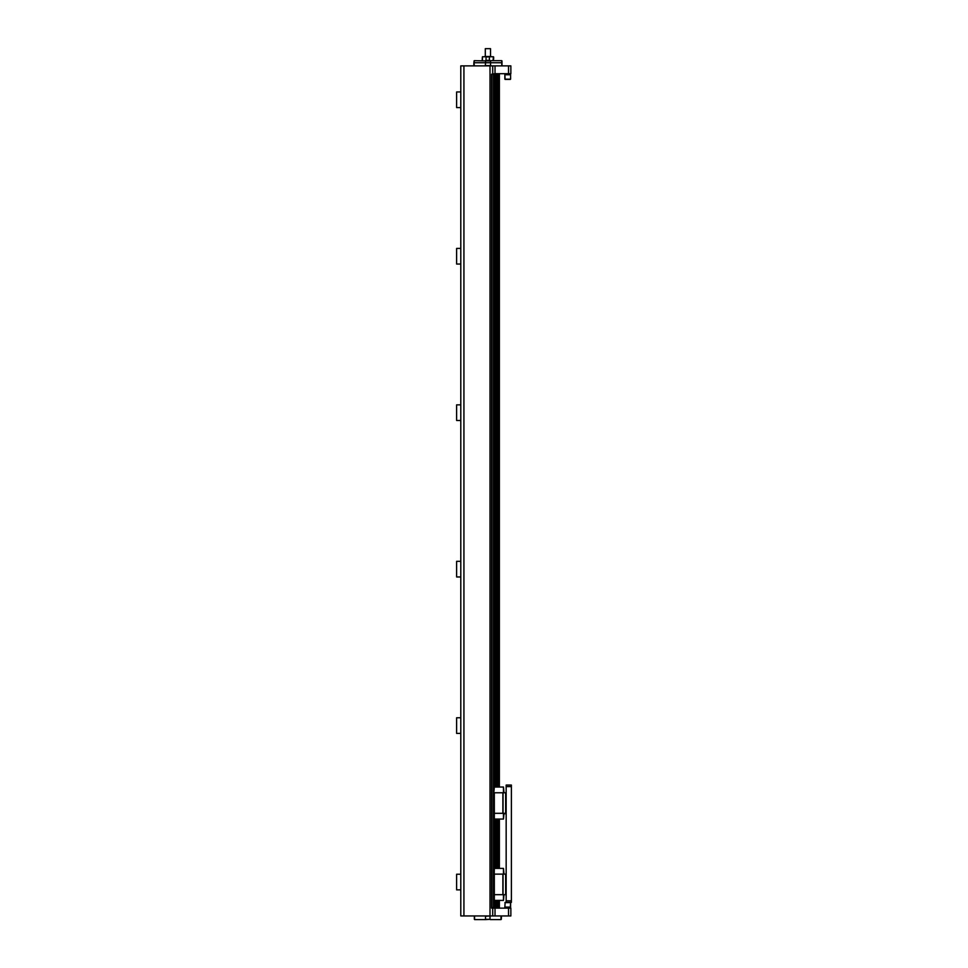 <?xml version="1.0" encoding="UTF-8"?>
<svg xmlns="http://www.w3.org/2000/svg" width="968" height="968" viewBox="0 0 968 968"><rect width="100%" height="100%" fill="white"/><g stroke="black" fill="none" stroke-linecap="round" stroke-linejoin="round"><path stroke-width="1.45" d="M508.539 73.689L510.862 73.689L510.862 65.872L508.539 65.872L508.539 73.689L495.023 73.689L495.023 65.872L460.792 65.872L460.792 874.225L456.618 874.225L456.618 889.87L460.792 889.87L460.792 915.946L495.023 915.946L495.023 908.129L491.562 908.129L491.562 74.209L496.161 74.209L496.161 787.032M491.562 74.209L495.023 73.689M495.023 65.872L508.539 65.872M490.582 65.872L490.582 60.657L501.726 60.657L501.799 65.606M474.356 65.872L474.03 62.739L501.799 62.739L485.573 62.739L485.246 65.872M490.256 65.606L485.573 65.606M490.256 60.911L485.573 60.911L485.573 62.739L473.836 62.739L473.836 65.606M501.993 65.606L501.993 60.911M474.03 60.911L474.03 62.739L474.356 60.657L485.573 60.911M490.582 60.657L485.246 60.657M482.439 60.657L482.439 56.749L493.39 56.749L493.063 60.657M482.173 60.391L482.366 57.003M486.057 56.749L486.057 60.657M486.456 57.003L489.76 56.749M486.456 60.391L489.372 60.391L489.372 57.003M493.462 60.391L493.619 57.584M493.644 57.003L493.644 58.83M508.539 908.129L508.539 915.946L510.862 915.946L510.862 908.129L495.023 908.129M508.539 915.946L495.023 915.946M485.5 915.946L485.5 919.6L474.61 919.6L474.514 916.212M485.815 916.212L490.316 915.946M485.815 919.334L490.002 919.334L490.002 916.212M485.5 919.6L490.002 919.334M500.988 915.946L500.988 919.6L490.316 919.6M501.303 919.334L501.472 916.212M506.167 900.821L506.167 902.394L511.382 902.394L511.382 900.821L506.167 900.821L506.167 786.609L511.382 786.609L511.382 785.048L506.167 785.048L506.167 786.609M511.382 900.821L511.382 786.609M506.167 902.394L505.175 902.394M503.469 874.128L503.469 868.381L494.346 868.381L493.801 894.674L506.167 894.674M503.469 894.674L503.469 900.409L494.346 900.409L494.321 874.128L506.167 874.128M494.346 900.409L493.801 894.674M494.346 868.381L493.801 874.128M503.469 868.381L503.989 874.128M502.876 894.674L502.876 874.128M503.033 874.128L503.033 894.674M505.647 894.674L505.647 874.128M503.469 900.409L503.989 894.674M501.726 868.381L502.574 868.381M491.562 907.609L499.379 907.609L499.379 900.409M499.379 868.381L499.379 819.049M496.161 868.381L496.161 819.049M496.899 787.032L496.899 74.209L496.161 74.209M496.899 907.609L496.899 900.409M496.899 868.381L496.899 819.049M496.161 907.609L496.161 900.409M503.469 813.314L503.469 819.049L503.989 813.314M503.469 819.049L493.801 819.049L493.801 813.314L506.167 813.314M503.469 792.768L503.469 787.032L493.801 787.032L493.801 813.314M494.346 787.032L493.801 792.768M494.346 819.049L494.321 792.768L506.167 792.768M503.469 787.032L503.989 792.768M502.876 813.314L502.876 792.768M503.033 792.768L503.033 813.314M505.647 813.314L505.647 792.768M501.726 787.032L502.574 787.032M499.379 787.032L499.379 74.209L496.899 74.209M499.246 907.609L499.246 900.409M499.246 868.381L499.246 819.049M499.246 787.032L499.246 74.209M498.508 907.609L498.508 900.409M498.508 868.381L498.508 819.049M498.508 787.032L498.508 74.209M498.048 907.609L498.048 900.409M498.048 868.381L498.048 819.049M498.048 787.032L498.048 74.209M497.358 907.609L497.358 900.409M497.358 868.381L497.358 819.049M497.358 787.032L497.358 74.209M495.931 907.609L495.931 900.409M495.931 868.381L495.931 819.049M495.931 787.032L495.931 74.209M494.89 907.609L494.89 900.409M494.89 868.381L494.89 819.049M494.89 787.032L494.89 74.209M493.486 907.609L493.486 74.209M491.913 907.609L491.913 74.209M460.792 889.87L460.792 874.225M460.792 733.417L456.618 733.417L456.618 717.772L460.792 717.772M460.792 576.964L456.618 576.964L456.618 561.319L460.792 561.319M460.792 420.499L456.618 420.499L456.618 404.854L460.792 404.854M460.792 264.046L456.618 264.046L456.618 248.401L460.792 248.401M460.792 107.593L456.618 107.593L456.618 91.948L460.792 91.948M490.002 915.946L490.002 65.872M492.712 915.946L492.712 907.609M492.712 65.872L492.712 74.209M490.002 908.129L490.002 73.689M505.175 907.343L510.342 907.343L510.596 902.648L504.921 902.648M505.127 907.343L510.596 907.089L504.921 907.089M503.989 813.737L506.167 813.737M491.042 56.749L484.786 56.483L491.042 56.483M485.307 56.229L485.307 48.666L490.522 48.666L490.522 56.229M490.522 48.666L485.307 48.666M510.596 74.742L504.86 74.209L510.596 74.742L510.596 79.17L504.86 79.17L504.86 74.742L510.596 74.742L510.596 79.17M504.86 74.742L505.127 79.437L510.342 79.437M463.926 915.946L463.926 65.872M474.356 919.334L474.356 916.212M505.127 902.394L504.86 907.089L505.127 902.394M510.596 907.089L510.596 902.648"/></g></svg>
